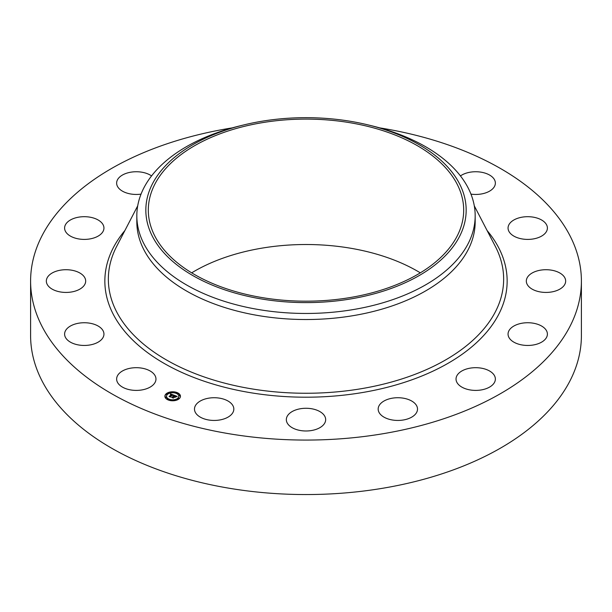 <?xml version="1.0" encoding="UTF-8"?>
<svg xmlns="http://www.w3.org/2000/svg" width="612" height="612" viewBox="0 0 612 612"><rect width="100%" height="100%" fill="white"/><g stroke="black" fill="none" stroke-linecap="round" stroke-linejoin="round"><path stroke-width="0.92" d="M155.173 375.852A19.668 11.36 180 0 1 155.968 379.05A19.668 11.36 180 0 1 139.1 390.288A19.668 11.36 180 0 1 117.428 382.248A19.668 11.36 180 0 1 116.632 379.05A19.668 11.36 180 0 1 133.5 367.804A19.668 11.36 180 0 1 155.173 375.852M379.685 127.87A275.4 158.998 180 0 1 581.4 281.069L581.4 335.552A275.4 158.998 180 0 1 383.533 488.124A275.4 158.998 180 0 1 30.6 335.552L30.6 281.069A275.4 158.998 180 0 1 228.467 128.505A275.4 158.998 180 0 1 232.315 127.87M581.4 281.069A275.4 158.998 180 0 1 383.533 433.64A275.4 158.998 180 0 1 30.6 281.069M368.202 124.932L371.698 125.781A169.172 97.675 180 0 1 475.172 215.791L475.172 221.858A169.172 97.675 180 0 1 353.629 315.578A169.172 97.675 180 0 1 136.828 221.858L136.828 215.791A169.172 97.675 180 0 1 143.667 188.289A169.172 97.675 180 0 1 240.302 125.781L243.798 124.932A160.168 92.473 180 0 1 368.202 124.932A160.168 92.473 180 0 1 459.688 236.178A160.168 92.473 180 0 1 260.911 298.87A160.168 92.473 180 0 1 152.311 184.113A160.168 92.473 180 0 1 243.798 124.932M475.172 215.791A169.172 97.675 180 0 1 468.333 243.285A169.172 97.675 180 0 1 353.629 309.511A169.172 97.675 180 0 1 136.828 215.791M261.607 122.782A157.689 91.043 180 0 1 463.689 210.145A157.689 91.043 180 0 1 350.393 297.501A157.689 91.043 180 0 1 148.311 210.145A157.689 91.043 180 0 1 261.607 122.782M191.678 272.845A157.689 91.043 180 0 1 261.607 248.197A157.689 91.043 180 0 1 420.322 272.845M508.167 226.83A19.668 11.36 180 0 1 528.776 216.709A19.668 11.36 180 0 1 547.396 228.047A19.668 11.36 180 0 1 547.281 229.263A19.668 11.36 180 0 1 526.672 239.391A19.668 11.36 180 0 1 508.052 228.047A19.668 11.36 180 0 1 508.167 226.83M83.27 286.515A19.668 11.36 180 0 1 61.139 292.077A19.668 11.36 180 0 1 46.336 281.069A19.668 11.36 180 0 1 48.746 275.63A19.668 11.36 180 0 1 70.877 270.068A19.668 11.36 180 0 1 85.68 281.069A19.668 11.36 180 0 1 83.27 286.515M528.73 275.63A19.668 11.36 180 0 1 550.861 270.068A19.668 11.36 180 0 1 565.664 281.069A19.668 11.36 180 0 1 563.254 286.515A19.668 11.36 180 0 1 541.123 292.077A19.668 11.36 180 0 1 526.32 281.069A19.668 11.36 180 0 1 528.73 275.63M96.62 236.89A19.668 11.36 180 0 1 75.789 238.29A19.668 11.36 180 0 1 64.604 228.047A19.668 11.36 180 0 1 71.933 219.203A19.668 11.36 180 0 1 92.772 217.803A19.668 11.36 180 0 1 103.948 228.047A19.668 11.36 180 0 1 96.62 236.89M515.381 325.247A19.668 11.36 180 0 1 536.211 323.847A19.668 11.36 180 0 1 547.396 334.098A19.668 11.36 180 0 1 540.067 342.942A19.668 11.36 180 0 1 519.228 344.342A19.668 11.36 180 0 1 508.052 334.098A19.668 11.36 180 0 1 515.381 325.247M141.043 194.119A19.668 11.36 180 0 1 116.632 183.095A19.668 11.36 180 0 1 130.761 172.202A19.668 11.36 180 0 1 151.554 175.927M470.161 368.149A19.668 11.36 180 0 1 495.368 379.05A19.668 11.36 180 0 1 481.239 389.943A19.668 11.36 180 0 1 456.032 379.05A19.668 11.36 180 0 1 470.161 368.149M399.95 397.792A19.668 11.36 180 0 1 417.514 409.084A19.668 11.36 180 0 1 395.734 420.375A19.668 11.36 180 0 1 378.17 409.084A19.668 11.36 180 0 1 399.95 397.792M315.432 409.665A19.668 11.36 180 0 1 325.668 419.633A19.668 11.36 180 0 1 296.568 429.593A19.668 11.36 180 0 1 286.332 419.633A19.668 11.36 180 0 1 315.432 409.665M229.477 401.954A19.668 11.36 180 0 1 233.83 409.084A19.668 11.36 180 0 1 220.703 419.794A19.668 11.36 180 0 1 198.839 416.206A19.668 11.36 180 0 1 194.486 409.084A19.668 11.36 180 0 1 207.613 398.374A19.668 11.36 180 0 1 229.477 401.954M460.446 175.927A19.668 11.36 180 0 1 479.586 171.964A19.668 11.36 180 0 1 494.572 179.897A19.668 11.36 180 0 1 495.368 183.095A19.668 11.36 180 0 1 470.957 194.119M103.833 335.315A19.668 11.36 180 0 1 83.224 345.436A19.668 11.36 180 0 1 64.604 334.098A19.668 11.36 180 0 1 64.719 332.882A19.668 11.36 180 0 1 85.328 322.753A19.668 11.36 180 0 1 103.948 334.098A19.668 11.36 180 0 1 103.833 335.315M179.148 398.779A7.788 4.498 180 0 1 170.404 400.585A7.788 4.498 180 0 1 164.88 396.278A7.788 4.498 180 0 1 166.189 393.776A7.788 4.498 180 0 1 174.933 391.971A7.788 4.498 180 0 1 180.456 396.278A7.788 4.498 180 0 1 179.148 398.779M177.771 398.244A6.135 3.542 180 0 1 170.886 399.667A6.135 3.542 180 0 1 166.533 396.278A6.135 3.542 180 0 1 167.566 394.312A6.135 3.542 180 0 1 174.451 392.889A6.135 3.542 180 0 1 178.803 396.278A6.135 3.542 180 0 1 177.771 398.244M173.915 395.176L172.982 395.497L172.393 394.763L170.434 396.828L169.142 396.331L171.643 394.671L170.457 394.641L171.781 394.549L170.381 394.533L170.557 393.868L173.915 395.176M173.946 395.344L173.005 395.604L173.976 395.283M172.944 395.26L172.431 394.977L170.526 396.614L170.618 397.096L169.172 396.538L170.519 396.989L172.4 394.893L172.944 395.26M177.166 396.392L176.134 396.706L175.017 395.765L174.129 396.53L175.086 395.918L176.072 396.538L175.101 395.987L174.374 396.622L175.575 396.683L174.78 397.372L173.969 396.668L173.135 397.838L171.743 397.303L172.454 397.272L173.265 396.568L172.76 396.461L173.403 396.446L172.737 396.324L173.563 396.308L174.229 395.26L177.166 396.392M177.12 396.599L176.141 396.836L177.12 396.599M174.894 397.525L175.667 396.767L174.894 397.525M174.06 396.897L173.334 398.144L171.674 397.44L173.227 398.037L174.037 396.821L174.634 397.119L174.06 396.897M176.929 393.088L176.065 392.935L176.929 393.088M178.849 398.664L177.985 398.511L178.849 398.664M179.89 395.643L179.025 395.497L179.89 395.643M169.195 399.774L168.331 399.621L169.195 399.774M174.42 400.37L173.556 400.225L174.42 400.37M166.487 393.891L167.351 394.044L166.487 393.891M170.916 392.185L171.781 392.338L170.916 392.185M165.447 396.913L166.311 397.066L165.447 396.913M173.403 396.653L174.366 395.62M173.265 396.89L173.403 396.446M172.515 397.601L173.265 396.499M174.366 395.696L174.864 395.895M176.149 396.385L176.554 396.545M173.563 396.308L173.563 396.691M173.471 396.285L173.471 396.668M173.318 396.522L173.318 396.905M174.803 396.783L174.803 397.173M171.781 394.717L172.24 394.893M171.643 394.992L171.781 394.549M169.845 396.607L171.643 394.671M170.557 393.868L170.557 394.25M170.541 393.944L170.541 394.327M170.526 394.013L170.526 394.403M171.658 394.61L171.658 395M170.526 396.614L170.541 397.066M173.25 397.593L173.273 398.121M180.448 396.469A7.788 4.498 0 0 0 177.006 392.927L176.929 393.172M176.325 392.69A7.788 4.498 0 0 0 171.72 392.2M170.84 392.292A7.788 4.498 0 0 0 166.655 393.807M166.418 393.975A7.788 4.498 0 0 0 166.189 394.166A7.788 4.498 0 0 0 164.888 396.469M166.54 396.469A6.135 3.542 0 0 0 166.533 396.66A6.135 3.542 0 0 0 168.683 399.361M169.272 399.613A6.135 3.542 0 0 0 173.563 400.172M174.412 400.064A6.135 3.542 0 0 0 177.771 398.634A6.135 3.542 0 0 0 178.803 396.66A6.135 3.542 0 0 0 178.796 396.469M178.069 398.749L178.681 399.139M179.102 395.727L179.89 395.727M169.011 400.248L169.195 399.858M166.487 394.281L167.267 394.281M165.447 397.295L166.227 397.295M474.3 205.854L495.338 246.407A197.645 114.107 180 0 1 361.646 388.643A197.645 114.107 180 0 1 165.852 359.611A197.645 114.107 180 0 1 116.663 246.407L137.7 205.854M487.098 230.533A201.149 116.127 180 0 1 362.633 392.506A201.149 116.127 180 0 1 152.541 356.153A201.149 116.127 180 0 1 124.902 230.533M166.533 396.66L166.533 396.278M178.803 396.66L178.803 396.278M177.985 398.894L177.985 398.511M178.934 398.894L178.934 398.511M179.025 395.88L179.025 395.497M179.966 395.88L179.966 395.497M169.272 400.003L169.272 399.621M173.556 400.608L173.556 400.225M174.496 400.608L174.496 400.225M167.351 394.426L167.351 394.044M166.403 394.426L166.403 394.044M171.781 392.72L171.781 392.338M170.84 392.72L170.84 392.338M166.311 397.448L166.311 397.066M165.362 397.448L165.362 397.066"/></g></svg>
